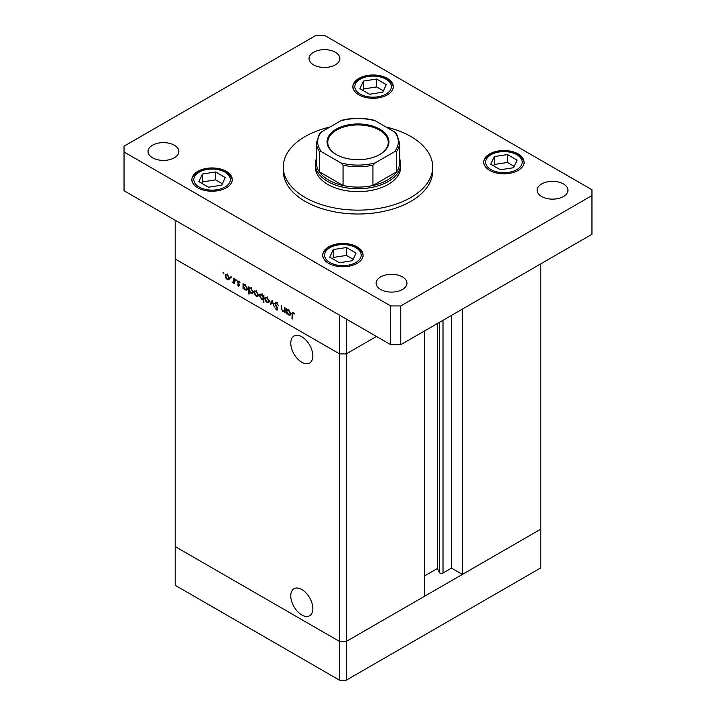 <?xml version="1.0" encoding="UTF-8"?>
<svg xmlns="http://www.w3.org/2000/svg" width="716" height="716" viewBox="0 0 716 716"><rect width="100%" height="100%" fill="white"/><g stroke="black" fill="none" stroke-linecap="round" stroke-linejoin="round"><path stroke-width="1.07" d="M346.258 319.023L346.258 353.883L339.554 353.883L346.258 353.883L376.446 336.457L346.258 353.883L346.258 641.464L339.554 641.464L175.196 546.577L175.196 585.312L339.554 680.2L346.258 680.2L540.804 567.878L540.804 529.151L346.258 641.464L339.554 641.464L339.554 680.2M424.669 330.882L424.669 596.204L346.258 641.464L346.258 680.2M290.777 343.152A15.609 9.013 -120 0 0 297.596 358.859A15.609 9.013 -120 0 0 309.616 363.039A15.609 9.013 -120 0 0 312.847 355.897A15.609 9.013 -120 0 0 306.036 340.19A15.609 9.013 -120 0 0 294.016 336.01A15.609 9.013 -120 0 0 290.777 343.152M290.777 595.882A15.609 9.013 -120 0 0 297.596 611.589A15.609 9.013 -120 0 0 309.616 615.769A15.609 9.013 -120 0 0 312.847 608.627A15.609 9.013 -120 0 0 306.036 592.92A15.609 9.013 -120 0 0 294.016 588.74A15.609 9.013 -120 0 0 290.777 595.882M462.402 309.097L462.402 574.411L451.501 568.119L443.007 573.024A2.211 1.28 180 0 1 439.875 573.024A2.211 1.28 180 0 1 439.302 572.451L437.458 568.486L424.669 575.87M462.402 574.411L540.804 529.151L540.804 263.828M339.554 353.883L175.196 258.995L175.196 546.577L339.554 641.464L339.554 315.147L175.196 220.26L175.196 258.995L339.554 353.883M437.458 568.486L437.458 323.498M451.501 568.119L451.501 315.389M285.022 311.326L282.865 311.675L281.263 308.238L281.263 305.705L281.791 306.009L281.853 309.5L282.954 311.111L284.413 310.646L284.494 307.576L285.022 307.88L285.022 312.829L284.252 311.818M285.711 310.234L284.028 311.2L285.022 310.296M274.792 303.629L275.257 302.635L276.465 302.761L278.247 305.276L276.465 303.459L275.311 303.942L277.548 307.898L277.486 309.992L276.43 309.867L274.863 307.817L276.483 309.205L277.343 308.847L274.792 303.629L276.376 302.716M276.994 303.154L275.311 303.942M276.483 309.205L277.799 308.578M272.152 300.452L274.183 306.573L272.196 301.812L270.764 304.604L270.2 304.273L272.152 300.452M268.777 302.716L267.149 302.6L265.52 300.836L264.929 298.742L265.6 297.283L267.149 297.471L269.368 301.302L268.688 302.779M257.867 296.424L256.238 296.299L254.61 294.536L254.019 292.441L254.69 290.982L256.238 291.17L258.458 295.001L257.778 296.478M243.896 284.601L245.311 284.861L247.548 288.727L246.904 290.132L245.293 289.98L243.556 287.975L243.556 288.888L243.028 288.584L243.028 283.634L243.735 284.673M223.499 272.268L223.992 273.118L223.499 273.405L223.016 272.554L223.499 272.268M223.992 273.118L223.499 273.405L223.992 273.118M228.968 279.732L227.339 279.616L225.71 277.853L225.119 275.758L225.791 274.3L227.339 274.488L229.559 278.318L228.878 279.795M231.098 276.662L231.59 277.504L231.098 277.79L230.615 276.94L231.098 276.662M231.59 277.504L231.098 277.79L231.59 277.504M233.774 278.291L234.302 278.596L234.302 283.545L233.774 282.516L232.27 282.292L233.676 281.603L233.774 278.291M234.302 282.211L232.727 282.722L234.302 281.818M232.825 282.176L234.302 281.236M235.841 279.392L236.334 280.242L235.841 280.529L235.358 279.679L235.841 279.392M236.334 280.242L235.841 280.529L236.334 280.242M238.696 281.048L237.461 281.764L238.714 281.057L239.941 282.435L238.741 281.683L237.989 282.041L239.717 285.46L238.634 286.132L237.533 284.798L238.634 285.523L239.189 285.183L237.658 282.641L237.828 280.949M239.717 285.46L238.634 286.132L239.717 285.514M238.634 285.523L239.645 284.923M239.198 281.415L237.989 282.041M249.463 287.814L250.877 288.074L253.115 291.949L252.48 293.354L250.86 293.193L249.123 291.144L249.123 294.106L248.595 293.802L248.595 286.848L249.302 287.886M263.873 299.118L261.6 299.395L259.362 295.529L259.998 294.115L261.617 294.276L263.354 296.281L263.354 295.368L263.873 295.663L263.873 302.617L263.157 299.548M287.089 309.536L288.503 309.804L290.741 313.671L290.105 315.076L288.485 314.915L286.758 312.91L286.758 313.832L286.23 313.527L286.23 308.569L286.937 309.616M293.811 312.865L292.477 314.449L292.477 318.96L291.949 318.656L292.352 312.355L293.318 312.489L294.732 314.091L292.746 313.116L293.56 312.65M227.992 279.231L227.339 279.616M225.773 275.374L225.119 275.758M225.647 276.054L227.339 279.007L228.538 279.115L229.031 278.014L227.339 275.096L226.14 274.953L225.647 276.054M227.822 274.819L227.339 275.096M229.514 277.736L229.031 278.014M234.302 282.936L233.774 283.241M234.4 281.755L233.944 281.325M243.556 288.28L243.028 288.584M245.937 289.604L245.293 289.98M243.556 286.4L245.284 289.362L246.519 289.506L247.02 288.423L245.293 285.46L244.022 285.317L243.556 286.4M245.776 285.183L245.293 285.46M247.494 288.145L247.02 288.423M249.123 293.497L248.595 293.802M251.513 292.817L250.86 293.193M249.123 289.613L250.851 292.584L252.086 292.719L252.587 291.636L250.86 288.673L249.589 288.53L249.123 289.613M251.343 288.396L250.86 288.673M253.07 291.358L252.587 291.636M256.892 295.923L256.238 296.299M254.672 292.056L254.019 292.441M254.547 292.737L256.238 295.69L257.429 295.798L257.93 294.697L256.238 291.779L255.039 291.636L254.547 292.737M256.722 291.502L256.238 291.779M258.404 294.419L257.93 294.697M263.873 302.009L263.354 302.313M262.235 299.028L261.6 299.395M260.033 295.144L259.362 295.529M263.873 295.976L263.354 296.281M263.354 297.847L261.617 294.885L260.391 294.75L259.89 295.833L261.608 298.796L262.879 298.93L263.873 297.543M262.101 294.607L261.617 294.885M267.802 302.215L267.149 302.6M265.582 298.357L264.929 298.742M265.457 299.037L267.149 301.991L268.348 302.098L268.84 300.997L267.149 298.08L265.949 297.937L265.457 299.037M267.632 297.802L267.149 298.08M269.323 300.72L268.84 300.997M271.248 303.665L270.2 304.273M277.871 309.035L276.43 309.867M285.022 312.221L284.494 312.525M283.491 311.308L282.865 311.675M286.758 313.223L286.23 313.527M289.139 314.548L288.485 314.915M286.758 311.344L288.485 314.306L289.72 314.44L290.213 313.357L288.485 310.395L287.214 310.261L286.758 311.344M288.969 310.118L288.485 310.395M290.696 313.08L290.213 313.357M292.477 318.351L291.949 318.656M294.133 313.223L293.667 313.492M329.986 127.018A74.715 43.139 0 0 0 283.285 167.007A74.715 43.139 0 0 0 305.168 197.5A74.715 43.139 0 0 0 386.595 206.852A74.715 43.139 0 0 0 432.715 167.007A74.715 43.139 0 0 0 410.832 136.505A74.715 43.139 0 0 0 386.014 127.018M283.285 167.007L283.285 170.873A74.715 43.139 0 0 0 305.168 201.375A74.715 43.139 0 0 0 386.595 210.728A74.715 43.139 0 0 0 432.715 170.873L432.715 167.007M174.355 145.214A15.421 8.905 0 0 0 157.556 143.29A15.421 8.905 0 0 0 148.033 151.515A15.421 8.905 0 0 0 152.553 157.806A15.421 8.905 0 0 0 169.352 159.731A15.421 8.905 0 0 0 178.866 151.515A15.421 8.905 0 0 0 174.355 145.214M518.169 153.931A20.164 11.644 0 0 0 496.197 151.407A20.164 11.644 0 0 0 483.748 162.165A20.164 11.644 0 0 0 489.655 170.39A20.164 11.644 0 0 0 511.627 172.914A20.164 11.644 0 0 0 524.067 162.165A20.164 11.644 0 0 0 518.169 153.931M357.159 246.886A20.164 11.644 0 0 0 335.186 244.362A20.164 11.644 0 0 0 322.746 255.12A20.164 11.644 0 0 0 328.653 263.345A20.164 11.644 0 0 0 350.625 265.869A20.164 11.644 0 0 0 363.066 255.12A20.164 11.644 0 0 0 357.159 246.886M226.346 171.357A20.164 11.644 0 0 0 204.373 168.833A20.164 11.644 0 0 0 191.933 179.591A20.164 11.644 0 0 0 197.831 187.825A20.164 11.644 0 0 0 219.803 190.34A20.164 11.644 0 0 0 232.252 179.591A20.164 11.644 0 0 0 226.346 171.357M387.347 78.402A20.164 11.644 0 0 0 365.375 75.878A20.164 11.644 0 0 0 352.934 86.636A20.164 11.644 0 0 0 358.841 94.861A20.164 11.644 0 0 0 380.814 97.385A20.164 11.644 0 0 0 393.254 86.636A20.164 11.644 0 0 0 387.347 78.402M563.447 183.949A15.421 8.905 0 0 0 546.648 182.016A15.421 8.905 0 0 0 537.134 190.241A15.421 8.905 0 0 0 541.645 196.533A15.421 8.905 0 0 0 558.444 198.466A15.421 8.905 0 0 0 567.967 190.241A15.421 8.905 0 0 0 563.447 183.949M402.446 276.904A15.421 8.905 0 0 0 385.647 274.971A15.421 8.905 0 0 0 376.124 283.196A15.421 8.905 0 0 0 380.644 289.488A15.421 8.905 0 0 0 397.443 291.421A15.421 8.905 0 0 0 406.957 283.196A15.421 8.905 0 0 0 402.446 276.904M335.356 52.259A15.421 8.905 0 0 0 318.557 50.335A15.421 8.905 0 0 0 309.043 58.551A15.421 8.905 0 0 0 313.554 64.852A15.421 8.905 0 0 0 330.353 66.776A15.421 8.905 0 0 0 339.876 58.551A15.421 8.905 0 0 0 335.356 52.259M315.309 164.098L315.309 167.007A42.692 24.648 0 0 0 327.812 184.433A42.692 24.648 0 0 0 374.334 189.776A42.692 24.648 0 0 0 400.692 167.007L400.692 164.098A42.692 24.648 180 0 1 374.334 186.867A42.692 24.648 180 0 1 327.812 181.524A42.692 24.648 180 0 1 315.309 164.098A42.692 24.648 180 0 1 316.49 158.326M315.237 35.8L124.038 146.18L124.038 151.998L390.703 305.956L400.763 305.956L591.962 195.566L591.962 189.758L325.297 35.8L315.237 35.8M124.038 151.998L124.038 190.725L390.703 344.682L400.763 344.682L591.962 234.302L591.962 195.566M390.703 305.956L390.703 344.682M400.763 305.956L400.763 344.682M221.736 185.158L225.263 177.55L215.614 171.983L202.449 174.024L198.914 181.631L208.562 187.198L221.736 185.158M222.372 183.788L215.614 179.886L202.449 181.927L201.805 183.296M202.449 181.927L202.449 174.024M215.614 179.886L215.614 171.983M352.549 260.687L356.076 253.079L346.437 247.512L333.262 249.553L329.736 257.151L339.375 262.718L352.549 260.687M353.185 259.308L346.437 255.415L333.262 257.447L332.627 258.825M333.262 257.447L333.262 249.553M346.437 255.415L346.437 247.512M382.738 92.203L386.264 84.595L376.625 79.028L363.451 81.069L359.924 88.677L369.563 94.243L382.738 92.203M383.373 90.825L376.625 86.931L363.451 88.972L362.815 90.341M363.451 88.972L363.451 81.069M376.625 86.931L376.625 79.028M513.551 167.732L517.086 160.124L507.438 154.558L494.264 156.589L490.737 164.197L500.386 169.764L513.551 167.732M514.195 166.354L507.438 162.46L494.264 164.492L493.628 165.87M494.264 164.492L494.264 156.589M507.438 162.46L507.438 154.558M336.117 154.459L336.117 154.459A30.949 17.873 180 0 1 336.117 129.193A30.949 17.873 180 0 1 379.883 129.193A30.949 17.873 180 0 1 379.883 154.459A30.949 17.873 180 0 1 336.117 154.459M379.632 154.611A30.242 17.461 0 0 0 388.242 142.403A30.242 17.461 0 0 0 379.382 130.061A30.242 17.461 0 0 0 346.428 126.276A30.242 17.461 0 0 0 327.758 142.403A30.242 17.461 0 0 0 336.368 154.611M321.529 151.756L319.273 151.425A41.51 23.968 180 0 1 316.49 142.797L316.49 163.132A41.51 23.968 0 0 0 319.273 171.759A41.51 23.968 0 0 0 328.653 180.074A41.51 23.968 0 0 0 343.054 185.489A41.51 23.968 0 0 0 372.947 185.489A41.51 23.968 0 0 0 396.727 171.759A41.51 23.968 0 0 0 399.51 163.132L399.51 142.797A41.51 23.968 180 0 1 396.727 151.425L394.471 151.756A40.32 23.279 0 0 0 394.471 131.896L375.202 120.771A40.32 23.279 0 0 0 340.798 120.771L321.529 131.896A40.32 23.279 0 0 0 321.529 151.756L340.798 162.881A40.32 23.279 0 0 0 375.202 162.881L394.471 151.756M399.51 158.326A42.692 24.648 180 0 1 400.692 164.098M319.273 151.425L319.273 171.759L343.054 185.489L343.054 165.154L340.798 162.881M375.202 162.881L372.947 165.154L372.947 185.489L396.727 171.759L396.727 151.425M372.947 120.44L375.202 120.771M394.471 131.896L396.727 134.169M340.798 120.771L343.054 120.44M321.529 131.896L319.515 133.588L316.49 142.797M439.302 572.451L439.302 322.442M443.007 573.024L443.007 320.303M234.302 279.652L233.774 279.956M281.791 307.934L281.263 308.238M285.022 309.061L284.494 309.366M292.495 313.76L291.949 314.073M199.173 187.046A18.267 10.543 0 0 0 225.003 187.046A18.267 10.543 0 0 0 225.003 172.135A18.267 10.543 0 0 0 199.173 172.135A18.267 10.543 0 0 0 199.173 187.046M329.995 262.575A18.267 10.543 0 0 0 355.816 262.575A18.267 10.543 0 0 0 355.816 247.664A18.267 10.543 0 0 0 329.995 247.664A18.267 10.543 0 0 0 329.995 262.575M360.184 94.091A18.267 10.543 0 0 0 386.005 94.091A18.267 10.543 0 0 0 386.005 79.181A18.267 10.543 0 0 0 360.184 79.181A18.267 10.543 0 0 0 360.184 94.091M490.997 169.62A18.267 10.543 0 0 0 516.827 169.62A18.267 10.543 0 0 0 516.827 154.71A18.267 10.543 0 0 0 490.997 154.71A18.267 10.543 0 0 0 490.997 169.62M372.947 165.154A41.51 23.968 180 0 1 343.054 165.154M226.14 274.953L227.813 273.986M228.538 279.115L230.212 278.148M233.335 282.185L235.009 281.218M239.01 285.559L239.699 285.165M238.186 281.621L238.929 281.191M244.022 285.317L245.695 284.35M246.519 289.506L248.201 288.539M249.589 288.53L251.271 287.564M252.086 292.719L253.768 291.752M255.039 291.636L256.713 290.669M257.429 295.798L259.111 294.831M262.879 298.93L264.562 297.963M260.391 294.75L262.065 293.784M265.949 297.937L267.623 296.97M268.348 302.098L270.022 301.132M275.588 303.342L277.262 302.376M277.146 309.294L277.862 308.882M287.214 310.261L288.897 309.285M289.72 314.44L291.394 313.474M232.252 181.139C232.646 178.275 230.543 175.241 225.952 172.037C213.574 163.651 189.534 172.368 191.933 181.139M363.066 256.668C363.46 253.804 361.365 250.77 356.765 247.566C344.387 239.18 320.356 247.897 322.746 256.668M393.254 88.184C393.648 85.32 391.554 82.286 386.953 79.082C374.575 70.696 350.545 79.413 352.934 88.184M524.067 163.713C524.47 160.849 522.367 157.815 517.775 154.611C505.389 146.225 481.358 154.942 483.748 163.713M342.221 120.154C352.737 117.728 363.263 117.728 373.779 120.154M396.485 133.588L399.51 142.797"/></g></svg>
